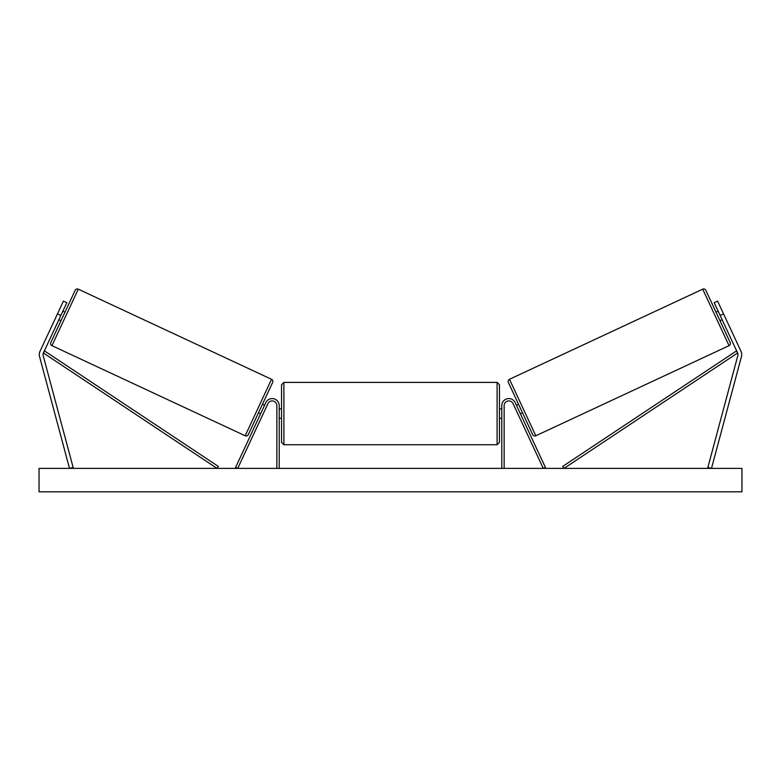 <?xml version="1.0" encoding="UTF-8"?>
<svg xmlns="http://www.w3.org/2000/svg" width="781" height="781" viewBox="0 0 781 781"><rect width="100%" height="100%" fill="white"/><g stroke="black" fill="none" stroke-linecap="round" stroke-linejoin="round"><path stroke-width="1.17" d="M279.207 468.395L279.207 405.603A7.029 7.029 0 0 0 265.804 402.635L235.608 467.409L237.727 468.395L267.932 403.621A4.686 4.686 0 0 1 276.865 405.603L276.865 468.395M66.815 302.696L43.375 352.973A3.749 3.749 0 0 0 43.15 355.521L73.131 467.428L69.509 468.395L39.528 356.497A7.498 7.498 0 0 1 39.977 351.382L63.417 301.115L66.815 302.696M60.869 315.436L57.472 313.855M720.131 315.436L737.625 352.973A3.749 3.749 0 0 1 737.85 355.521L707.869 467.428L711.491 468.395L741.472 356.497A7.498 7.498 0 0 0 741.023 351.382L717.583 301.115L714.185 302.696L720.131 315.436L723.528 313.855M501.792 468.395L501.792 405.603A7.029 7.029 0 0 1 515.196 402.635L545.392 467.409L543.273 468.395L513.068 403.621A4.686 4.686 0 0 0 504.135 405.603L504.135 468.395M283.894 444.731L281.55 442.388L281.55 384.75L283.894 382.407L283.894 444.731L497.106 444.731L497.106 382.407L499.45 384.75L499.45 442.388L497.106 444.731M279.207 416.917L279.207 410.22M501.792 416.917L501.792 410.22M78.285 289.175L51.946 345.661A2.343 2.343 0 0 1 50.814 342.547L75.171 290.307A2.343 2.343 0 0 1 78.285 289.175L271.524 379.283A2.343 2.343 0 0 1 272.657 382.397L248.299 434.636A2.343 2.343 0 0 1 245.185 435.769L271.524 379.283M51.946 345.661L245.185 435.769M58.887 319.683L61.016 320.679M62.851 311.189L64.979 312.175M59.454 318.472L62.285 312.4M258.501 412.758L260.62 413.754M261.186 412.534L264.017 406.471M262.455 404.265L264.583 405.261M741.95 468.395L39.05 468.395L39.05 491.825L741.95 491.825L741.95 468.395M702.715 289.175A2.343 2.343 0 0 1 705.829 290.307L730.186 342.547A2.343 2.343 0 0 1 729.054 345.661L535.815 435.769L509.476 379.283L702.715 289.175L729.054 345.661M535.815 435.769A2.343 2.343 0 0 1 532.701 434.636L508.343 382.397A2.343 2.343 0 0 1 509.476 379.283M722.113 319.683L719.984 320.679M718.149 311.189L716.021 312.175M721.546 318.472L718.715 312.4M522.499 412.758L520.38 413.754M518.545 404.265L516.417 405.261M519.814 412.534L516.983 406.471M43.375 352.973L217.04 468.395L218.338 466.442L44.663 351.02L43.375 352.973M737.625 352.973L563.96 468.395L562.662 466.442L736.337 351.02L737.625 352.973M283.894 382.407L497.106 382.407M281.55 408.883L279.207 408.883M279.207 418.255L281.55 418.255M499.45 408.883L501.792 408.883M499.45 418.255L501.792 418.255"/></g></svg>
